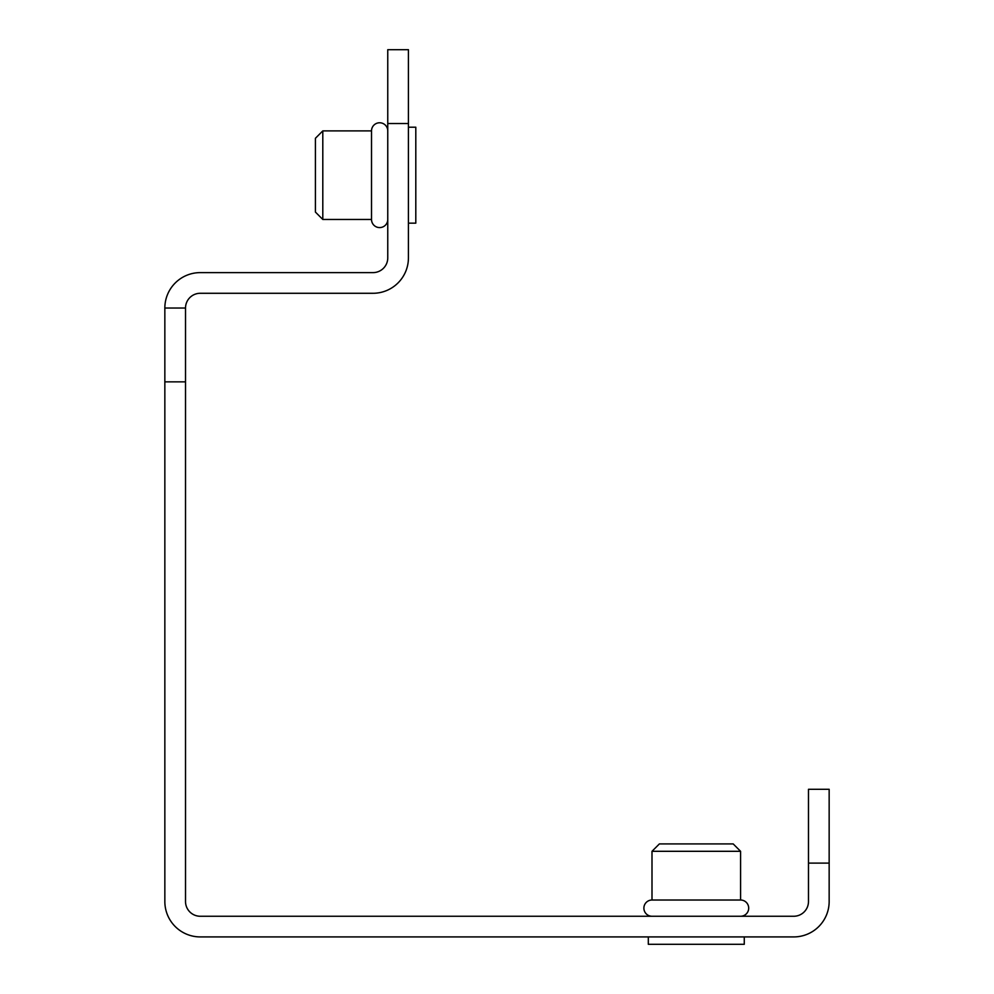 <?xml version="1.0" encoding="UTF-8"?>
<svg xmlns="http://www.w3.org/2000/svg" width="994" height="994" viewBox="0 0 994 994"><rect width="100%" height="100%" fill="white"/><g stroke="black" fill="none" stroke-linecap="round" stroke-linejoin="round"><path stroke-width="1.49" d="M408.422 123.517L387.759 123.517L387.759 49.7L408.422 49.7L408.422 257.844A35.424 35.424 0 0 1 372.998 293.28L200.279 293.28A14.761 14.761 0 0 0 185.518 308.041L185.518 381.858L164.842 381.858L164.842 308.041L185.518 308.041M387.759 123.517L387.759 257.844A14.761 14.761 0 0 1 372.998 272.617L200.279 272.617A35.424 35.424 0 0 0 164.842 308.041M185.518 381.858L185.518 901.483A14.761 14.761 0 0 0 200.279 916.257L793.721 916.257A14.761 14.761 0 0 0 808.482 901.483L808.482 789.298L829.158 789.298L829.158 901.483A35.424 35.424 0 0 1 793.721 936.92L200.279 936.92A35.424 35.424 0 0 1 164.842 901.483L164.842 381.858M740.58 851.299L740.58 900.017A8.114 8.114 0 0 1 748.693 908.131A8.114 8.114 0 0 1 740.58 916.257A8.114 8.114 0 0 0 748.693 908.131A8.114 8.114 0 0 0 740.58 900.017A8.114 8.114 0 0 1 748.693 908.131A8.114 8.114 0 0 1 740.58 916.257A8.114 8.114 0 0 0 748.693 908.131A8.114 8.114 0 0 0 740.58 900.017A8.114 8.114 0 0 1 748.693 908.131A8.114 8.114 0 0 1 740.58 916.257A8.114 8.114 0 0 0 748.693 908.131A8.114 8.114 0 0 0 740.58 900.017A8.114 8.114 0 0 1 748.693 908.131A8.114 8.114 0 0 1 740.58 916.257A8.114 8.114 0 0 0 748.693 908.131A8.114 8.114 0 0 0 740.58 900.017A8.114 8.114 0 0 1 748.693 908.131A8.114 8.114 0 0 1 740.58 916.257A8.114 8.114 0 0 0 748.693 908.131A8.114 8.114 0 0 0 740.58 900.017A8.114 8.114 0 0 1 748.693 908.131A8.114 8.114 0 0 1 740.58 916.257A8.114 8.114 0 0 0 748.693 908.131A8.114 8.114 0 0 0 740.58 900.017A8.114 8.114 0 0 1 748.693 908.131A8.114 8.114 0 0 1 740.58 916.257A8.114 8.114 0 0 0 748.693 908.131A8.114 8.114 0 0 0 740.58 900.017A8.114 8.114 0 0 1 748.693 908.131A8.114 8.114 0 0 1 740.58 916.257A8.114 8.114 0 0 0 748.693 908.131A8.114 8.114 0 0 0 740.58 900.017A8.114 8.114 0 0 1 748.693 908.131A8.114 8.114 0 0 1 740.58 916.257A8.114 8.114 0 0 0 748.693 908.131A8.114 8.114 0 0 0 740.58 900.017L652.002 900.017A8.114 8.114 0 0 0 643.888 908.131A8.114 8.114 0 0 0 652.002 916.257A8.114 8.114 0 0 1 643.888 908.131A8.114 8.114 0 0 1 652.002 900.017L652.002 851.299L659.382 843.918L733.199 843.918L740.58 851.299L652.002 851.299M322.801 219.463L322.801 130.897L315.421 138.278L315.421 212.082L322.801 219.463L371.52 219.463A8.114 8.114 0 0 0 379.633 227.589A8.114 8.114 0 0 0 387.759 219.463M322.801 130.897L371.52 130.897L371.52 219.463M371.52 130.897A8.114 8.114 0 0 1 379.633 122.771A8.114 8.114 0 0 1 387.759 130.897A8.114 8.114 0 0 0 379.633 122.771A8.114 8.114 0 0 0 371.52 130.897A8.114 8.114 0 0 1 379.633 122.771A8.114 8.114 0 0 1 387.759 130.897A8.114 8.114 0 0 0 379.633 122.771A8.114 8.114 0 0 0 371.52 130.897A8.114 8.114 0 0 1 379.633 122.771A8.114 8.114 0 0 1 387.759 130.897A8.114 8.114 0 0 0 379.633 122.771A8.114 8.114 0 0 0 371.52 130.897A8.114 8.114 0 0 1 379.633 122.771A8.114 8.114 0 0 1 387.759 130.897A8.114 8.114 0 0 0 379.633 122.771A8.114 8.114 0 0 0 371.52 130.897A8.114 8.114 0 0 1 379.633 122.771A8.114 8.114 0 0 1 387.759 130.897A8.114 8.114 0 0 0 379.633 122.771A8.114 8.114 0 0 0 371.52 130.897A8.114 8.114 0 0 1 379.633 122.771A8.114 8.114 0 0 1 387.759 130.897A8.114 8.114 0 0 0 379.633 122.771A8.114 8.114 0 0 0 371.52 130.897M408.422 223.153L415.803 223.153L415.803 127.207L408.422 127.207M740.58 900.017A8.114 8.114 0 0 1 748.693 908.131A8.114 8.114 0 0 1 740.58 916.257M648.312 936.92L648.312 944.3L744.27 944.3L744.27 936.92M829.158 863.103L808.482 863.103"/></g></svg>
